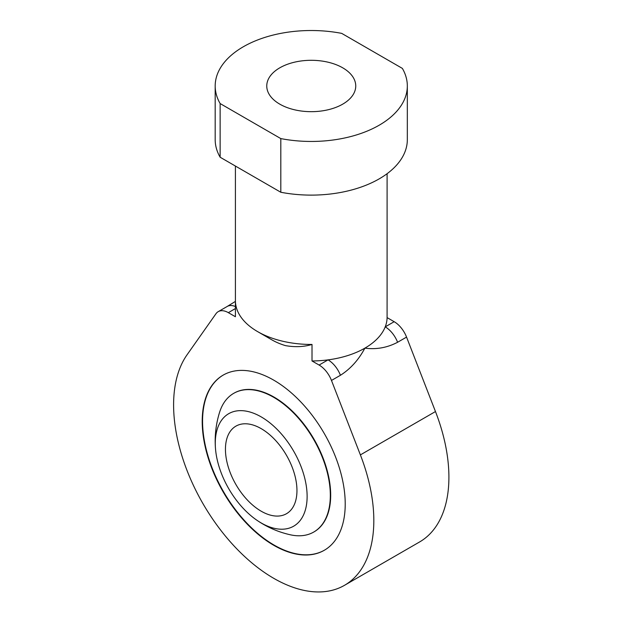<?xml version="1.0" encoding="UTF-8"?>
<svg xmlns="http://www.w3.org/2000/svg" width="623" height="623" viewBox="0 0 623 623"><rect width="100%" height="100%" fill="white"/><g stroke="black" fill="none" stroke-linecap="round" stroke-linejoin="round"><path stroke-width="0.93" d="M387.093 317.613A75.842 43.789 180 0 1 385.216 326.873L394.172 321.702L387.093 317.613L387.093 301.104A75.842 43.789 0 0 0 387.101 300.66L387.101 173.7M394.172 321.702A20.224 11.673 60 0 1 406.554 337.098L397.599 342.268C387.187 347.72 376.284 349.674 364.883 348.14C358.638 359.86 350.484 368.909 340.431 375.28A20.224 11.673 -120 0 0 328.048 359.876A75.842 43.789 180 0 1 312.014 360.966L312.014 344.449C303.915 346.918 295.061 347.307 285.435 345.617A55.618 32.108 180 0 1 271.924 339.885L257.626 331.623A75.842 43.789 0 0 0 312.014 344.449M235.416 301.104L235.416 316.741L228.337 312.653A20.224 11.673 -120 0 0 218.221 311.648A20.224 11.673 -120 0 0 215.955 313.751L187.04 354.814A141.577 81.738 -120 0 0 212.747 519.2A141.577 81.738 -120 0 0 344.503 585.316L419.583 541.963A141.577 81.738 -120 0 0 435.469 411.546L406.554 337.098M344.503 585.316A141.577 81.738 -120 0 0 360.382 454.891L331.475 380.451A20.224 11.673 -120 0 0 319.093 365.047L312.014 360.966M235.408 166.045L235.408 300.66A75.842 43.789 0 0 0 257.626 331.623L271.924 339.885M397.599 342.268A20.224 11.673 -120 0 0 385.216 326.873A75.842 43.789 180 0 1 364.883 348.14A75.842 43.789 180 0 1 328.048 359.876L319.093 365.047M273.715 545.273A101.128 58.383 -120 0 0 324.279 550.28A101.128 58.383 -120 0 0 339.776 469.251A101.128 58.383 -120 0 0 273.715 380.139A101.128 58.383 -120 0 0 223.151 375.124A101.128 58.383 -120 0 0 207.654 456.161A101.128 58.383 -120 0 0 273.715 545.273M235.416 306.539A20.224 11.673 -120 0 0 227.177 306.477L235.416 301.407M215.184 85.982L215.184 139.653A96.067 55.463 0 0 0 220.137 157.23L280.809 192.258A96.067 55.463 0 0 0 407.325 139.653L407.325 85.982A96.067 55.463 0 0 0 402.372 68.405L341.7 33.377A96.067 55.463 0 0 0 215.184 85.982A96.067 55.463 0 0 0 220.137 103.558L280.809 138.594L280.809 192.258M223.33 375.023A101.128 58.383 -120 0 0 208.059 456.114A101.128 58.383 -120 0 0 274.073 545.07A101.128 58.383 -120 0 0 324.451 550.179M220.137 103.558L220.137 157.23M280.809 138.594A96.067 55.463 0 0 0 407.325 85.982M313.922 531.941A80.063 46.227 -120 0 0 314.101 531.84A80.063 46.227 -120 0 0 326.374 467.678A80.063 46.227 -120 0 0 274.073 397.124A80.063 46.227 -120 0 0 234.038 393.16A80.063 46.227 -120 0 0 233.859 393.261M279.789 104.15A44.498 25.691 0 0 0 328.282 109.718A44.498 25.691 0 0 0 355.749 85.982A44.498 25.691 0 0 0 342.72 67.821A44.498 25.691 0 0 0 294.227 62.253A44.498 25.691 0 0 0 266.761 85.982A44.498 25.691 0 0 0 279.789 104.15M256.863 520.221A96.067 96.067 0 0 0 290.302 534.783A80.063 46.227 -120 0 0 313.743 532.042A80.063 46.227 -120 0 0 326.016 467.889A80.063 46.227 -120 0 0 273.715 397.334A80.063 46.227 -120 0 0 233.68 393.362A80.063 46.227 -120 0 0 219.584 412.294A96.067 96.067 0 0 0 215.48 448.537A64.948 37.497 -120 0 0 256.863 520.221A64.948 37.497 -120 0 0 261.201 522.962A64.948 37.497 -120 0 0 307.123 496.445A64.948 37.497 -120 0 0 261.201 416.896A64.948 37.497 -120 0 0 215.48 448.537M261.201 511.21A50.564 29.195 60 0 1 228.166 466.658A50.564 29.195 60 0 1 235.922 426.14A50.564 29.195 60 0 1 261.201 428.647A50.564 29.195 60 0 1 294.235 473.2A50.564 29.195 60 0 1 286.479 513.718A50.564 29.195 60 0 1 261.201 511.21M340.431 375.28L331.475 380.451M360.382 454.891L435.469 411.546M235.416 308.564L228.337 312.653M218.221 311.648L227.177 306.477"/></g></svg>
